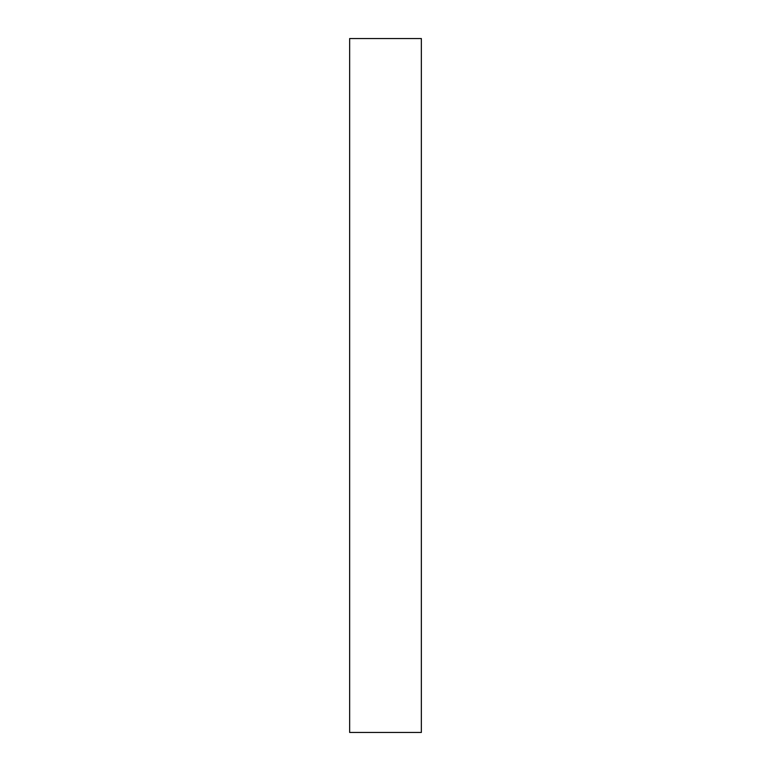 <?xml version="1.0" encoding="UTF-8"?>
<svg xmlns="http://www.w3.org/2000/svg" width="771" height="771" viewBox="0 0 771 771"><rect width="100%" height="100%" fill="white"/><g stroke="black" fill="none" stroke-linecap="round" stroke-linejoin="round"><path stroke-width="1.16" d="M421.351 38.55L349.649 38.55L349.649 732.45L421.351 732.45L421.351 38.55"/></g></svg>

